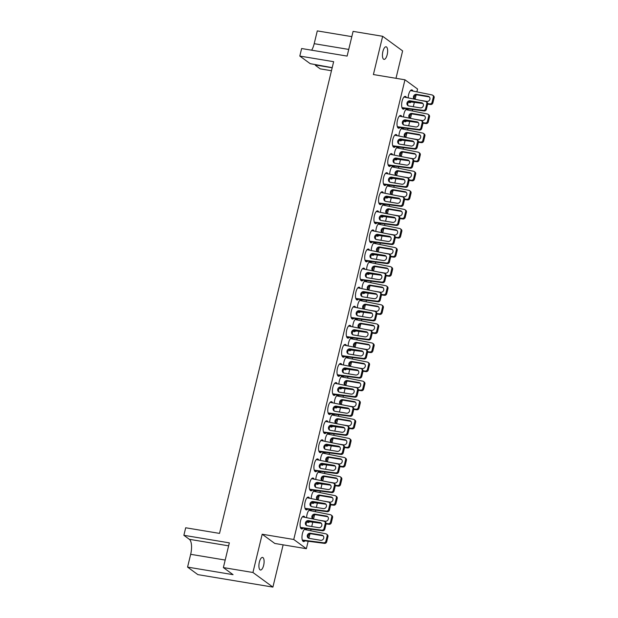 <?xml version="1.0" encoding="UTF-8"?>
<svg xmlns="http://www.w3.org/2000/svg" width="618" height="618" viewBox="0 0 618 618"><rect width="100%" height="100%" fill="white"/><g stroke="black" fill="none" stroke-linecap="round" stroke-linejoin="round"><path stroke-width="0.93" d="M259.351 562.141A6.381 2.426 -80.6 0 1 262.55 557.421A6.381 2.426 -80.6 0 1 263.654 565.292A6.381 2.426 -80.6 0 1 260.456 570.012A6.381 2.426 -80.6 0 1 259.351 562.141M382.89 51.51A6.381 2.426 -80.6 0 1 386.088 46.79A6.381 2.426 -80.6 0 1 387.192 54.662A6.381 2.426 -80.6 0 1 383.994 59.382A6.381 2.426 -80.6 0 1 382.89 51.51M397.196 135.651A6.481 2.464 99.4 0 0 396.099 134.539A6.481 2.464 99.4 0 0 392.855 139.328A6.481 2.464 99.4 0 0 393.975 147.323A6.481 2.464 99.4 0 0 395.365 146.628M392.577 154.732A6.481 2.464 99.4 0 0 391.48 153.619A6.481 2.464 99.4 0 0 388.235 158.409A6.481 2.464 99.4 0 0 389.355 166.404A6.481 2.464 99.4 0 0 390.754 165.709M387.965 173.812A6.481 2.464 99.4 0 0 386.868 172.7A6.481 2.464 99.4 0 0 383.616 177.497A6.481 2.464 99.4 0 0 384.744 185.485A6.481 2.464 99.4 0 0 386.134 184.79M383.345 192.893A6.481 2.464 99.4 0 0 382.248 191.781A6.481 2.464 99.4 0 0 379.004 196.578A6.481 2.464 99.4 0 0 380.124 204.566A6.481 2.464 99.4 0 0 381.515 203.87M378.726 211.974A6.481 2.464 99.4 0 0 377.637 210.862A6.481 2.464 99.4 0 0 374.384 215.659A6.481 2.464 99.4 0 0 375.512 223.646A6.481 2.464 99.4 0 0 376.903 222.951M374.114 231.062A6.481 2.464 99.4 0 0 373.017 229.942A6.481 2.464 99.4 0 0 369.773 234.74A6.481 2.464 99.4 0 0 370.893 242.727A6.481 2.464 99.4 0 0 372.283 242.032M369.494 250.143A6.481 2.464 99.4 0 0 368.398 249.031A6.481 2.464 99.4 0 0 365.153 253.82A6.481 2.464 99.4 0 0 366.273 261.808A6.481 2.464 99.4 0 0 367.671 261.113M364.883 269.224A6.481 2.464 99.4 0 0 363.786 268.112A6.481 2.464 99.4 0 0 360.533 272.901A6.481 2.464 99.4 0 0 361.661 280.896A6.481 2.464 99.4 0 0 363.052 280.201M360.263 288.305A6.481 2.464 99.4 0 0 359.166 287.192A6.481 2.464 99.4 0 0 355.922 291.982A6.481 2.464 99.4 0 0 357.042 299.977A6.481 2.464 99.4 0 0 358.44 299.282M355.651 307.385A6.481 2.464 99.4 0 0 354.554 306.273A6.481 2.464 99.4 0 0 351.302 311.07A6.481 2.464 99.4 0 0 352.43 319.058A6.481 2.464 99.4 0 0 353.82 318.363M351.032 326.466A6.481 2.464 99.4 0 0 349.935 325.354A6.481 2.464 99.4 0 0 346.69 330.151A6.481 2.464 99.4 0 0 347.81 338.139A6.481 2.464 99.4 0 0 349.201 337.443M346.412 345.547A6.481 2.464 99.4 0 0 345.323 344.435A6.481 2.464 99.4 0 0 342.071 349.232A6.481 2.464 99.4 0 0 343.191 357.219A6.481 2.464 99.4 0 0 344.589 356.524M341.8 364.635A6.481 2.464 99.4 0 0 340.703 363.515A6.481 2.464 99.4 0 0 337.459 368.313A6.481 2.464 99.4 0 0 338.579 376.3A6.481 2.464 99.4 0 0 339.97 375.605M337.181 383.716A6.481 2.464 99.4 0 0 336.084 382.604A6.481 2.464 99.4 0 0 332.839 387.393A6.481 2.464 99.4 0 0 333.959 395.381A6.481 2.464 99.4 0 0 335.358 394.686M332.569 402.797A6.481 2.464 99.4 0 0 331.472 401.685A6.481 2.464 99.4 0 0 328.22 406.474A6.481 2.464 99.4 0 0 329.348 414.469A6.481 2.464 99.4 0 0 330.738 413.774M327.949 421.878A6.481 2.464 99.4 0 0 326.852 420.765A6.481 2.464 99.4 0 0 323.608 425.555A6.481 2.464 99.4 0 0 324.728 433.55A6.481 2.464 99.4 0 0 326.119 432.855M323.33 440.958A6.481 2.464 99.4 0 0 322.241 439.846A6.481 2.464 99.4 0 0 318.988 444.636A6.481 2.464 99.4 0 0 320.109 452.631A6.481 2.464 99.4 0 0 321.507 451.936M318.718 460.039A6.481 2.464 99.4 0 0 317.621 458.927A6.481 2.464 99.4 0 0 314.377 463.724A6.481 2.464 99.4 0 0 315.497 471.712A6.481 2.464 99.4 0 0 316.887 471.016M314.099 479.12A6.481 2.464 99.4 0 0 313.002 478.008A6.481 2.464 99.4 0 0 309.757 482.805A6.481 2.464 99.4 0 0 310.877 490.792A6.481 2.464 99.4 0 0 312.275 490.097M309.487 498.201A6.481 2.464 99.4 0 0 308.39 497.088A6.481 2.464 99.4 0 0 305.137 501.886A6.481 2.464 99.4 0 0 306.265 509.873A6.481 2.464 99.4 0 0 307.656 509.178M304.867 517.289A6.481 2.464 99.4 0 0 303.77 516.177A6.481 2.464 99.4 0 0 300.526 520.966A6.481 2.464 99.4 0 0 301.646 528.954A6.481 2.464 99.4 0 0 303.036 528.259M401.808 116.57A6.481 2.464 99.4 0 0 400.719 115.458A6.481 2.464 99.4 0 0 397.467 120.247A6.481 2.464 99.4 0 0 398.595 128.235A6.481 2.464 99.4 0 0 399.985 127.547M406.428 97.489A6.481 2.464 99.4 0 0 405.331 96.377A6.481 2.464 99.4 0 0 402.086 101.167A6.481 2.464 99.4 0 0 403.206 109.154A6.481 2.464 99.4 0 0 404.597 108.459M403.709 129.185A6.481 2.464 99.4 0 0 402.612 128.073A6.481 2.464 99.4 0 0 399.359 132.862A6.481 2.464 99.4 0 0 398.911 135.999M399.089 148.266A6.481 2.464 99.4 0 0 397.992 147.154A6.481 2.464 99.4 0 0 394.748 151.943A6.481 2.464 99.4 0 0 394.292 155.087M394.469 167.347A6.481 2.464 99.4 0 0 393.38 166.234A6.481 2.464 99.4 0 0 390.128 171.024A6.481 2.464 99.4 0 0 389.68 174.168M389.858 186.427A6.481 2.464 99.4 0 0 388.761 185.315A6.481 2.464 99.4 0 0 385.516 190.112A6.481 2.464 99.4 0 0 385.06 193.249M385.238 205.508A6.481 2.464 99.4 0 0 384.141 204.396A6.481 2.464 99.4 0 0 380.897 209.193A6.481 2.464 99.4 0 0 380.449 212.329M380.626 224.589A6.481 2.464 99.4 0 0 379.529 223.477A6.481 2.464 99.4 0 0 376.277 228.274A6.481 2.464 99.4 0 0 375.829 231.41M376.007 243.677A6.481 2.464 99.4 0 0 374.91 242.557A6.481 2.464 99.4 0 0 371.665 247.354A6.481 2.464 99.4 0 0 371.217 250.491M371.395 262.758A6.481 2.464 99.4 0 0 370.298 261.646A6.481 2.464 99.4 0 0 367.046 266.435A6.481 2.464 99.4 0 0 366.598 269.572M366.775 281.839A6.481 2.464 99.4 0 0 365.678 280.726A6.481 2.464 99.4 0 0 362.434 285.516A6.481 2.464 99.4 0 0 361.978 288.66M362.156 300.92A6.481 2.464 99.4 0 0 361.066 299.807A6.481 2.464 99.4 0 0 357.814 304.597A6.481 2.464 99.4 0 0 357.366 307.741M357.544 320A6.481 2.464 99.4 0 0 356.447 318.888A6.481 2.464 99.4 0 0 353.202 323.685A6.481 2.464 99.4 0 0 352.747 326.822M352.924 339.081A6.481 2.464 99.4 0 0 351.827 337.969A6.481 2.464 99.4 0 0 348.583 342.766A6.481 2.464 99.4 0 0 348.135 345.902M348.313 358.162A6.481 2.464 99.4 0 0 347.216 357.049A6.481 2.464 99.4 0 0 343.963 361.847A6.481 2.464 99.4 0 0 343.515 364.983M343.693 377.25A6.481 2.464 99.4 0 0 342.596 376.13A6.481 2.464 99.4 0 0 339.352 380.927A6.481 2.464 99.4 0 0 338.896 384.064M339.073 396.331A6.481 2.464 99.4 0 0 337.984 395.219A6.481 2.464 99.4 0 0 334.732 400.008A6.481 2.464 99.4 0 0 334.284 403.145M334.462 415.412A6.481 2.464 99.4 0 0 333.365 414.299A6.481 2.464 99.4 0 0 330.12 419.089A6.481 2.464 99.4 0 0 329.664 422.233M329.842 434.493A6.481 2.464 99.4 0 0 328.745 433.38A6.481 2.464 99.4 0 0 325.501 438.17A6.481 2.464 99.4 0 0 325.053 441.314M325.23 453.573A6.481 2.464 99.4 0 0 324.133 452.461A6.481 2.464 99.4 0 0 320.881 457.25A6.481 2.464 99.4 0 0 320.433 460.395M320.611 472.654A6.481 2.464 99.4 0 0 319.514 471.542A6.481 2.464 99.4 0 0 316.269 476.339A6.481 2.464 99.4 0 0 315.813 479.475M315.991 491.735A6.481 2.464 99.4 0 0 314.902 490.622A6.481 2.464 99.4 0 0 311.65 495.42A6.481 2.464 99.4 0 0 311.202 498.556M311.379 510.816A6.481 2.464 99.4 0 0 310.282 509.703A6.481 2.464 99.4 0 0 307.038 514.5A6.481 2.464 99.4 0 0 306.582 517.637M306.76 529.904A6.481 2.464 99.4 0 0 305.663 528.792A6.481 2.464 99.4 0 0 302.418 533.581A6.481 2.464 99.4 0 0 303.538 541.569A6.481 2.464 99.4 0 0 304.937 540.874M408.32 110.104A6.481 2.464 99.4 0 0 407.223 108.992A6.481 2.464 99.4 0 0 403.979 113.782A6.481 2.464 99.4 0 0 403.531 116.918M412.94 91.016A6.481 2.464 99.4 0 0 411.843 89.904A6.481 2.464 99.4 0 0 408.598 94.701A6.481 2.464 99.4 0 0 408.143 97.837M316.431 65.044L315.381 65.323L320.217 68.861L331.457 70.73M395.991 78.308L402.619 50.9L382.65 36.292L373.396 74.554L404.96 79.799L293.751 539.483L262.186 534.23L252.932 572.492L223.368 567.579L229.348 542.867L183.87 535.304L189.347 539.313A12.46 4.735 -80.6 0 1 190.668 554.315L187.571 567.1L197.86 574.624L272.901 587.1L283.129 544.837M408.83 101.978A6.481 2.464 99.4 0 0 409.719 102.688A6.481 2.464 99.4 0 0 411.109 101.993M404.211 121.066A6.481 2.464 99.4 0 0 405.099 121.769A6.481 2.464 99.4 0 0 406.497 121.074M307.27 521.785A6.481 2.464 99.4 0 0 308.158 522.488A6.481 2.464 99.4 0 0 309.548 521.793M311.881 502.697A6.481 2.464 99.4 0 0 312.778 503.407A6.481 2.464 99.4 0 0 314.168 502.712M316.501 483.616A6.481 2.464 99.4 0 0 317.389 484.327A6.481 2.464 99.4 0 0 318.78 483.631M321.113 464.535A6.481 2.464 99.4 0 0 322.009 465.246A6.481 2.464 99.4 0 0 323.399 464.551M325.732 445.454A6.481 2.464 99.4 0 0 326.621 446.165A6.481 2.464 99.4 0 0 328.019 445.47M330.352 426.374A6.481 2.464 99.4 0 0 331.24 427.084A6.481 2.464 99.4 0 0 332.631 426.389M334.964 407.293A6.481 2.464 99.4 0 0 335.852 407.996A6.481 2.464 99.4 0 0 337.25 407.301M339.583 388.212A6.481 2.464 99.4 0 0 340.472 388.915A6.481 2.464 99.4 0 0 341.862 388.22M344.195 369.124A6.481 2.464 99.4 0 0 345.091 369.834A6.481 2.464 99.4 0 0 346.482 369.139M348.815 350.043A6.481 2.464 99.4 0 0 349.703 350.754A6.481 2.464 99.4 0 0 351.101 350.058M353.434 330.962A6.481 2.464 99.4 0 0 354.323 331.673A6.481 2.464 99.4 0 0 355.713 330.978M358.046 311.881A6.481 2.464 99.4 0 0 358.934 312.592A6.481 2.464 99.4 0 0 360.333 311.897M362.666 292.801A6.481 2.464 99.4 0 0 363.554 293.511A6.481 2.464 99.4 0 0 364.944 292.816M367.277 273.72A6.481 2.464 99.4 0 0 368.173 274.423A6.481 2.464 99.4 0 0 369.564 273.728M371.897 254.639A6.481 2.464 99.4 0 0 372.785 255.342A6.481 2.464 99.4 0 0 374.184 254.647M376.509 235.551A6.481 2.464 99.4 0 0 377.405 236.261A6.481 2.464 99.4 0 0 378.795 235.566M381.128 216.47A6.481 2.464 99.4 0 0 382.017 217.181A6.481 2.464 99.4 0 0 383.415 216.485M385.748 197.389A6.481 2.464 99.4 0 0 386.636 198.1A6.481 2.464 99.4 0 0 388.027 197.405M390.36 178.308A6.481 2.464 99.4 0 0 391.256 179.019A6.481 2.464 99.4 0 0 392.646 178.324M394.979 159.228A6.481 2.464 99.4 0 0 395.868 159.938A6.481 2.464 99.4 0 0 397.258 159.243M399.591 140.147A6.481 2.464 99.4 0 0 400.487 140.85A6.481 2.464 99.4 0 0 401.878 140.162M183.87 535.304L185.694 527.772L219.529 533.396L333.65 61.692L299.807 56.068L301.63 48.528L347.115 56.091L353.094 31.379L382.65 36.292M316.408 65.153L332.175 67.771M332.198 67.663L310.197 63.662L299.807 56.068M351.82 36.64L317.297 30.9L314.199 43.685A12.46 4.735 -80.6 0 1 311.65 50.197M315.381 65.323L315.481 64.882M262.186 534.23L274.794 543.454L306.358 548.699L308.15 541.291M272.901 587.1L252.932 572.492M308.869 538.324L309.927 533.96M310.707 530.715L311.055 529.286M311.727 526.513L312.77 522.21M313.527 519.066L314.539 514.879M315.327 511.627L315.674 510.205M316.339 507.432L317.382 503.122M318.146 499.985L319.158 495.798M319.946 492.546L320.286 491.125M320.958 488.351L322.001 484.041M322.758 480.904L323.77 476.717M324.558 473.465L324.906 472.044M325.578 469.271L326.613 464.96M327.378 461.816L328.39 457.637M329.178 454.385L329.518 452.963M330.19 450.19L331.233 445.879M331.99 442.735L333.009 438.556M333.79 435.304L334.137 433.875M334.809 431.109L335.852 426.799M336.609 423.654L337.621 419.467M338.409 416.223L338.757 414.794M339.421 412.028L340.464 407.718M341.229 404.574L342.241 400.387M343.021 397.142L343.369 395.713M344.041 392.94L345.083 388.637M345.841 385.493L346.852 381.306M347.64 378.054L347.988 376.632M348.652 373.859L349.695 369.549M350.46 366.412L351.472 362.225M352.26 358.973L352.6 357.552M353.272 354.778L354.315 350.468M355.072 347.331L356.084 343.144M356.872 339.892L357.219 338.471M357.892 335.698L358.934 331.387M359.691 328.243L360.703 324.064M361.491 320.812L361.831 319.39M362.503 316.617L363.546 312.306M364.311 309.162L365.323 304.983M366.103 301.731L366.451 300.302M367.123 297.536L368.166 293.226M368.923 290.081L369.935 285.895M370.723 282.65L371.07 281.221M371.735 278.455L372.778 274.145M373.542 271.001L374.554 266.814M375.342 263.569L375.682 262.14M376.354 259.367L377.397 255.064M378.154 251.92L379.166 247.733M379.954 244.481L380.302 243.059M380.974 240.286L382.017 235.976M382.774 232.839L383.786 228.652M384.574 225.4L384.914 223.979M385.586 221.205L386.629 216.895M387.393 213.758L388.405 209.572M389.185 206.319L389.533 204.898M390.205 202.125L391.248 197.814M392.005 194.67L393.017 190.491M393.805 187.239L394.153 185.817M394.817 183.044L395.86 178.733M396.625 175.589L397.637 171.41M398.425 168.158L398.764 166.729M399.437 163.963L400.479 159.653M401.236 156.508L402.248 152.329M403.036 149.077L403.384 147.648M404.056 144.882L405.091 140.572M405.856 137.428L406.868 133.241M407.656 129.996L407.996 128.567M408.668 125.794L409.711 121.491M410.468 118.347L411.488 114.16M412.268 110.916L412.615 109.486M413.287 106.713L414.33 102.403M415.087 99.266L416.099 95.079M416.887 91.827L417.567 89.023L404.96 79.799M293.751 539.483L306.358 548.699M187.571 567.1L233.056 574.663L223.368 567.579M410.228 101.398L412.608 101.7M427.671 103.623L429.858 103.909A1.993 1.808 -53.8 0 0 432.075 102.287L433.326 97.142A1.993 1.808 -53.8 0 0 432.028 94.94L410.483 90.56M420.24 100.325L426.799 101.414A2.688 2.449 -53.8 0 0 429.016 96.663A2.688 2.449 -53.8 0 0 428.05 96.261L416.586 94.353A2.688 2.449 -53.8 0 0 414.4 99.127M427.641 104.11L430.669 104.496A1.993 1.808 -53.8 0 0 432.886 102.882L434.13 97.729A1.993 1.808 -53.8 0 0 433.488 95.813L432.677 95.226M409.209 101.723L422.897 103.5M429.386 97.003A2.688 2.449 -53.8 0 0 428.853 96.848L417.397 94.948A2.688 2.449 -53.8 0 0 414.678 99.181M409.556 101.561L409.95 101.846M403.971 97.026L425.516 101.406A1.993 1.808 126.2 0 1 426.173 101.692L426.976 102.287A1.993 1.808 126.2 0 1 427.617 104.195L426.374 109.347A1.993 1.808 126.2 0 1 424.157 110.962L402.133 108.096M408.305 105.817A2.688 2.449 126.2 0 1 410.885 101.414L422.341 103.322A2.688 2.449 126.2 0 1 422.874 103.476M426.173 101.692A1.993 1.808 126.2 0 1 426.814 103.608L425.563 108.76A1.993 1.808 126.2 0 1 423.353 110.375L401.955 107.609M421.538 102.727A2.688 2.449 126.2 0 1 423.183 106.25A2.688 2.449 126.2 0 1 420.294 107.88L408.83 105.972A2.688 2.449 126.2 0 1 407.185 102.449A2.688 2.449 126.2 0 1 410.074 100.819L421.538 102.727L422.341 103.322M403.438 108.312L402.635 107.725M405.609 120.479L407.988 120.78M423.06 122.712L425.246 122.99A1.993 1.808 -53.8 0 0 427.463 121.375L428.707 116.223A1.993 1.808 -53.8 0 0 427.417 114.021L405.871 109.641M415.62 119.405L422.187 120.495A2.688 2.449 -53.8 0 0 424.396 115.744A2.688 2.449 -53.8 0 0 423.43 115.342L411.974 113.434A2.688 2.449 -53.8 0 0 409.788 118.208M423.021 123.191L426.049 123.577A1.993 1.808 -53.8 0 0 428.266 121.962L429.51 116.81A1.993 1.808 -53.8 0 0 428.869 114.902L428.065 114.307M404.597 120.804L418.278 122.58M424.767 116.091A2.688 2.449 -53.8 0 0 424.242 115.937L412.778 114.029A2.688 2.449 -53.8 0 0 410.058 118.262M404.945 120.641L405.338 120.927M399.359 116.114L420.904 120.487A1.993 1.808 126.2 0 1 421.553 120.773L422.364 121.367A1.993 1.808 126.2 0 1 423.006 123.276L421.754 128.428A1.993 1.808 126.2 0 1 419.537 130.043L397.521 127.177M403.685 124.906A2.688 2.449 126.2 0 1 406.265 120.495L417.729 122.403A2.688 2.449 126.2 0 1 418.255 122.557M421.553 120.773A1.993 1.808 126.2 0 1 422.194 122.688L420.951 127.841A1.993 1.808 126.2 0 1 418.734 129.456L397.335 126.69M416.918 121.808A2.688 2.449 126.2 0 1 418.564 125.33A2.688 2.449 126.2 0 1 415.675 126.96L404.211 125.06A2.688 2.449 126.2 0 1 402.573 121.53A2.688 2.449 126.2 0 1 405.462 119.907L416.918 121.808L417.729 122.403M398.826 127.393L398.015 126.806M400.997 139.56L403.376 139.861M418.44 141.792L420.626 142.07A1.993 1.808 -53.8 0 0 422.843 140.456L424.087 135.303A1.993 1.808 -53.8 0 0 422.797 133.102L401.252 128.729M411.009 138.486L417.567 139.575A2.688 2.449 -53.8 0 0 419.784 134.832A2.688 2.449 -53.8 0 0 418.811 134.423L407.355 132.522A2.688 2.449 -53.8 0 0 405.169 137.289M418.409 142.271L421.437 142.658A1.993 1.808 -53.8 0 0 423.654 141.043L424.898 135.89A1.993 1.808 -53.8 0 0 424.257 133.982L423.446 133.388M399.977 139.884L413.666 141.669M420.147 135.172A2.688 2.449 -53.8 0 0 419.622 135.018L408.158 133.109A2.688 2.449 -53.8 0 0 405.447 137.343M400.325 139.722L400.719 140.008M394.74 135.195L416.285 139.568A1.993 1.808 126.2 0 1 416.934 139.853L417.745 140.448A1.993 1.808 126.2 0 1 418.386 142.356L417.142 147.509A1.993 1.808 126.2 0 1 414.925 149.123L392.901 146.257M399.066 143.986A2.688 2.449 126.2 0 1 401.654 139.575L413.11 141.483A2.688 2.449 126.2 0 1 413.643 141.638M416.934 139.853A1.993 1.808 126.2 0 1 417.583 141.769L416.331 146.922A1.993 1.808 126.2 0 1 414.114 148.536L392.724 145.771M412.306 140.889A2.688 2.449 126.2 0 1 413.944 144.419A2.688 2.449 126.2 0 1 411.055 146.041L399.599 144.141A2.688 2.449 126.2 0 1 397.953 140.618A2.688 2.449 126.2 0 1 400.843 138.988L412.306 140.889L413.11 141.483M394.207 146.474L393.403 145.887M396.377 158.641L398.757 158.942M413.828 160.873L416.014 161.151A1.993 1.808 -53.8 0 0 418.224 159.537L419.475 154.384A1.993 1.808 -53.8 0 0 418.177 152.183L396.632 147.81M406.389 157.567L412.955 158.656A2.688 2.449 -53.8 0 0 415.165 153.913A2.688 2.449 -53.8 0 0 414.199 153.503L402.735 151.603A2.688 2.449 -53.8 0 0 400.549 156.369M413.79 161.352L416.818 161.738A1.993 1.808 -53.8 0 0 419.035 160.124L420.279 154.971A1.993 1.808 -53.8 0 0 419.637 153.063L418.834 152.468M395.358 158.973L409.046 160.75M415.535 154.253A2.688 2.449 -53.8 0 0 415.002 154.098L403.546 152.19A2.688 2.449 -53.8 0 0 400.827 156.424M395.713 158.803L396.107 159.089M390.128 154.276L411.673 158.648A1.993 1.808 126.2 0 1 412.322 158.942L413.125 159.529A1.993 1.808 126.2 0 1 413.766 161.437L412.523 166.59A1.993 1.808 126.2 0 1 410.306 168.212L388.282 165.338M394.454 163.067A2.688 2.449 126.2 0 1 397.034 158.656L408.498 160.564A2.688 2.449 126.2 0 1 409.023 160.719M412.322 158.942A1.993 1.808 126.2 0 1 412.963 160.85L411.719 166.003A1.993 1.808 126.2 0 1 409.502 167.617L388.104 164.859M407.687 159.977A2.688 2.449 126.2 0 1 409.332 163.5A2.688 2.449 126.2 0 1 406.443 165.122L394.979 163.222A2.688 2.449 126.2 0 1 393.334 159.699A2.688 2.449 126.2 0 1 396.231 158.069L407.687 159.977L408.498 160.564M389.595 165.562L388.784 164.967M391.758 177.721L394.137 178.023M409.209 179.954L411.395 180.232A1.993 1.808 -53.8 0 0 413.612 178.617L414.856 173.465A1.993 1.808 -53.8 0 0 413.566 171.263L392.021 166.891M401.777 176.648L408.336 177.737A2.688 2.449 -53.8 0 0 410.545 172.994A2.688 2.449 -53.8 0 0 409.579 172.592L398.123 170.684A2.688 2.449 -53.8 0 0 395.937 175.45M409.17 180.433L412.198 180.827A1.993 1.808 -53.8 0 0 414.415 179.205L415.667 174.052A1.993 1.808 -53.8 0 0 415.026 172.144L414.215 171.557M390.746 178.054L404.435 179.83M410.916 173.334A2.688 2.449 -53.8 0 0 410.391 173.179L398.927 171.271A2.688 2.449 -53.8 0 0 396.208 175.504M391.094 177.884L391.488 178.177M385.508 173.357L407.053 177.737A1.993 1.808 126.2 0 1 407.702 178.023L408.513 178.61A1.993 1.808 126.2 0 1 409.155 180.526L407.911 185.678A1.993 1.808 126.2 0 1 405.694 187.293L383.67 184.427M389.834 182.148A2.688 2.449 126.2 0 1 392.415 177.737L403.878 179.645A2.688 2.449 126.2 0 1 404.404 179.799M407.702 178.023A1.993 1.808 126.2 0 1 408.344 179.931L407.1 185.083A1.993 1.808 126.2 0 1 404.883 186.698L383.492 183.94M403.075 179.058A2.688 2.449 126.2 0 1 404.713 182.58A2.688 2.449 126.2 0 1 401.824 184.21L390.367 182.302A2.688 2.449 126.2 0 1 388.722 178.78A2.688 2.449 126.2 0 1 391.611 177.15L403.075 179.058L403.878 179.645M384.975 184.643L384.172 184.048M387.146 196.802L389.525 197.111M404.589 199.035L406.775 199.313A1.993 1.808 -53.8 0 0 408.992 197.698L410.244 192.546A1.993 1.808 -53.8 0 0 408.946 190.352L387.401 185.972M397.158 195.728L403.716 196.825A2.688 2.449 -53.8 0 0 405.933 192.074A2.688 2.449 -53.8 0 0 404.968 191.673L393.504 189.765A2.688 2.449 -53.8 0 0 391.318 194.531M404.558 199.521L407.586 199.908A1.993 1.808 -53.8 0 0 409.804 198.293L411.047 193.14A1.993 1.808 -53.8 0 0 410.406 191.225L409.603 190.638M386.126 197.134L399.815 198.911M406.304 192.414A2.688 2.449 -53.8 0 0 405.771 192.26L394.315 190.352A2.688 2.449 -53.8 0 0 391.596 194.585M386.474 196.964L386.868 197.258M380.889 192.437L402.434 196.818A1.993 1.808 126.2 0 1 403.09 197.103L403.894 197.69A1.993 1.808 126.2 0 1 404.535 199.606L403.291 204.759A1.993 1.808 126.2 0 1 401.074 206.373L379.05 203.507M385.223 201.229A2.688 2.449 126.2 0 1 387.803 196.825L399.259 198.726A2.688 2.449 126.2 0 1 399.792 198.88M403.09 197.103A1.993 1.808 126.2 0 1 403.732 199.011L402.488 204.164A1.993 1.808 126.2 0 1 400.271 205.779L378.873 203.021M398.455 198.139A2.688 2.449 126.2 0 1 400.101 201.661A2.688 2.449 126.2 0 1 397.212 203.291L385.748 201.383A2.688 2.449 126.2 0 1 384.102 197.86A2.688 2.449 126.2 0 1 386.992 196.23L398.455 198.139L399.259 198.726M380.364 203.724L379.552 203.137M382.527 215.883L384.906 216.192M399.977 218.115L402.163 218.393A1.993 1.808 -53.8 0 0 404.381 216.779L405.624 211.626A1.993 1.808 -53.8 0 0 404.334 209.432L382.789 205.052M392.538 214.817L399.104 215.906A2.688 2.449 -53.8 0 0 401.314 211.155A2.688 2.449 -53.8 0 0 400.348 210.753L388.892 208.845A2.688 2.449 -53.8 0 0 386.706 213.612M399.939 218.602L402.967 218.988A1.993 1.808 -53.8 0 0 405.184 217.374L406.435 212.221A1.993 1.808 -53.8 0 0 405.787 210.305L404.983 209.718M381.515 216.215L395.196 217.992M401.685 211.495A2.688 2.449 -53.8 0 0 401.159 211.341L389.695 209.44A2.688 2.449 -53.8 0 0 386.976 213.674M381.862 216.053L382.256 216.339M376.277 211.518L397.822 215.898A1.993 1.808 126.2 0 1 398.471 216.184L399.282 216.771A1.993 1.808 126.2 0 1 399.923 218.687L398.672 223.84A1.993 1.808 126.2 0 1 396.462 225.454L374.438 222.588M380.603 220.309A2.688 2.449 126.2 0 1 383.183 215.906L394.647 217.806A2.688 2.449 126.2 0 1 395.172 217.961M398.471 216.184A1.993 1.808 126.2 0 1 399.112 218.092L397.868 223.245A1.993 1.808 126.2 0 1 395.651 224.867L374.253 222.101M393.836 217.219A2.688 2.449 126.2 0 1 395.481 220.742A2.688 2.449 126.2 0 1 392.592 222.372L381.128 220.464A2.688 2.449 126.2 0 1 379.491 216.941A2.688 2.449 126.2 0 1 382.38 215.311L393.836 217.219L394.647 217.806M375.744 222.804L374.941 222.217M377.915 234.971L380.294 235.273M395.358 237.196L397.544 237.482A1.993 1.808 -53.8 0 0 399.761 235.86L401.005 230.707A1.993 1.808 -53.8 0 0 399.715 228.513L378.17 224.133M387.926 233.898L394.485 234.987A2.688 2.449 -53.8 0 0 396.702 230.236A2.688 2.449 -53.8 0 0 395.736 229.834L384.272 227.926A2.688 2.449 -53.8 0 0 382.086 232.692M395.327 237.683L398.355 238.069A1.993 1.808 -53.8 0 0 400.572 236.455L401.816 231.302A1.993 1.808 -53.8 0 0 401.175 229.386L400.364 228.799M376.895 235.296L390.584 237.073M397.065 230.576A2.688 2.449 -53.8 0 0 396.54 230.421L385.076 228.521A2.688 2.449 -53.8 0 0 382.364 232.754M377.243 235.134L377.637 235.419M371.657 230.599L393.202 234.979A1.993 1.808 126.2 0 1 393.859 235.265L394.663 235.86A1.993 1.808 126.2 0 1 395.304 237.768L394.06 242.92A1.993 1.808 126.2 0 1 391.843 244.535L369.819 241.669M375.983 239.39A2.688 2.449 126.2 0 1 378.571 234.987L390.028 236.887A2.688 2.449 126.2 0 1 390.561 237.042M393.859 235.265A1.993 1.808 126.2 0 1 394.5 237.181L393.249 242.333A1.993 1.808 126.2 0 1 391.032 243.948L369.641 241.182M389.224 236.3A2.688 2.449 126.2 0 1 390.87 239.823A2.688 2.449 126.2 0 1 387.973 241.453L376.516 239.545A2.688 2.449 126.2 0 1 374.871 236.022A2.688 2.449 126.2 0 1 377.76 234.392L389.224 236.3L390.028 236.887M371.124 241.885L370.321 241.298M373.295 254.052L375.674 254.353M390.746 256.277L392.932 256.563A1.993 1.808 -53.8 0 0 395.149 254.948L396.393 249.796A1.993 1.808 -53.8 0 0 395.095 247.594L373.558 243.214M383.307 252.978L389.873 254.068A2.688 2.449 -53.8 0 0 392.082 249.317A2.688 2.449 -53.8 0 0 391.117 248.915L379.653 247.007A2.688 2.449 -53.8 0 0 377.474 251.781M390.707 256.764L393.736 257.15A1.993 1.808 -53.8 0 0 395.953 255.535L397.196 250.383A1.993 1.808 -53.8 0 0 396.555 248.475L395.752 247.88M372.275 254.377L385.964 256.153M392.453 249.657A2.688 2.449 -53.8 0 0 391.92 249.502L380.464 247.602A2.688 2.449 -53.8 0 0 377.745 251.835M372.631 254.214L373.025 254.5M367.046 249.687L388.591 254.06A1.993 1.808 126.2 0 1 389.24 254.346L390.043 254.94A1.993 1.808 126.2 0 1 390.692 256.849L389.44 262.001A1.993 1.808 126.2 0 1 387.223 263.616L365.207 260.75M371.372 258.478A2.688 2.449 126.2 0 1 373.952 254.068L385.416 255.976A2.688 2.449 126.2 0 1 385.941 256.13M389.24 254.346A1.993 1.808 126.2 0 1 389.881 256.261L388.637 261.414A1.993 1.808 126.2 0 1 386.42 263.029L365.022 260.263M384.605 255.381A2.688 2.449 126.2 0 1 386.25 258.903A2.688 2.449 126.2 0 1 383.361 260.533L371.897 258.633A2.688 2.449 126.2 0 1 370.252 255.103A2.688 2.449 126.2 0 1 373.148 253.48L384.605 255.381L385.416 255.976M366.513 260.966L365.701 260.379M368.676 273.133L371.055 273.434M386.126 275.365L388.313 275.643A1.993 1.808 -53.8 0 0 390.53 274.029L391.773 268.876A1.993 1.808 -53.8 0 0 390.483 266.675L368.938 262.302M378.695 272.059L385.253 273.148A2.688 2.449 -53.8 0 0 387.463 268.397A2.688 2.449 -53.8 0 0 386.497 267.996L375.041 266.095A2.688 2.449 -53.8 0 0 372.855 270.862M386.088 275.844L389.124 276.231A1.993 1.808 -53.8 0 0 391.333 274.616L392.584 269.463A1.993 1.808 -53.8 0 0 391.943 267.555L391.132 266.961M367.664 273.457L381.352 275.242M387.834 268.745A2.688 2.449 -53.8 0 0 387.308 268.591L375.844 266.682A2.688 2.449 -53.8 0 0 373.125 270.916M368.011 273.295L368.405 273.581M362.426 268.768L383.971 273.141A1.993 1.808 126.2 0 1 384.62 273.426L385.431 274.021A1.993 1.808 126.2 0 1 386.072 275.929L384.829 281.082A1.993 1.808 126.2 0 1 382.612 282.696L360.588 279.83M366.752 277.559A2.688 2.449 126.2 0 1 369.332 273.148L380.796 275.056A2.688 2.449 126.2 0 1 381.321 275.211M384.62 273.426A1.993 1.808 126.2 0 1 385.261 275.342L384.017 280.495A1.993 1.808 126.2 0 1 381.8 282.109L360.41 279.344M379.993 274.462A2.688 2.449 126.2 0 1 381.63 277.992A2.688 2.449 126.2 0 1 378.741 279.614L367.285 277.714A2.688 2.449 126.2 0 1 365.64 274.191A2.688 2.449 126.2 0 1 368.529 272.561L379.993 274.462L380.796 275.056M361.893 280.047L361.09 279.46M364.064 292.214L366.443 292.515M381.515 294.446L383.693 294.724A1.993 1.808 -53.8 0 0 385.91 293.11L387.162 287.957A1.993 1.808 -53.8 0 0 385.864 285.755L364.319 281.383M374.075 291.14L380.634 292.229A2.688 2.449 -53.8 0 0 382.851 287.486A2.688 2.449 -53.8 0 0 381.885 287.076L370.421 285.176A2.688 2.449 -53.8 0 0 368.235 289.942M381.476 294.925L384.504 295.311A1.993 1.808 -53.8 0 0 386.721 293.697L387.965 288.544A1.993 1.808 -53.8 0 0 387.324 286.636L386.52 286.041M363.044 292.538L376.733 294.322M383.222 287.826A2.688 2.449 -53.8 0 0 382.689 287.671L371.233 285.763A2.688 2.449 -53.8 0 0 368.513 289.996M363.392 292.376L363.786 292.662M357.814 287.849L379.352 292.221A1.993 1.808 126.2 0 1 380.008 292.515L380.812 293.102A1.993 1.808 126.2 0 1 381.453 295.01L380.209 300.163A1.993 1.808 126.2 0 1 377.992 301.777L355.968 298.911M362.14 296.64A2.688 2.449 126.2 0 1 364.72 292.229L376.177 294.137A2.688 2.449 126.2 0 1 376.71 294.292M380.008 292.515A1.993 1.808 126.2 0 1 380.649 294.423L379.406 299.575A1.993 1.808 126.2 0 1 377.189 301.19L355.79 298.432M375.373 293.55A2.688 2.449 126.2 0 1 377.019 297.073A2.688 2.449 126.2 0 1 374.129 298.695L362.666 296.794A2.688 2.449 126.2 0 1 361.02 293.272A2.688 2.449 126.2 0 1 363.909 291.642L375.373 293.55L376.177 294.137M357.281 299.135L356.47 298.54M359.444 311.294L361.824 311.596M376.895 313.527L379.081 313.805A1.993 1.808 -53.8 0 0 381.298 312.19L382.542 307.038A1.993 1.808 -53.8 0 0 381.252 304.836L359.707 300.464M369.464 310.221L376.022 311.31A2.688 2.449 -53.8 0 0 378.231 306.567A2.688 2.449 -53.8 0 0 377.266 306.165L365.81 304.257A2.688 2.449 -53.8 0 0 363.623 309.023M376.856 314.006L379.885 314.392A1.993 1.808 -53.8 0 0 382.102 312.778L383.353 307.625A1.993 1.808 -53.8 0 0 382.704 305.717L381.901 305.13M358.432 311.626L372.121 313.403M378.602 306.907A2.688 2.449 -53.8 0 0 378.077 306.752L366.613 304.844A2.688 2.449 -53.8 0 0 363.894 309.077M358.78 311.457L359.174 311.75M353.195 306.93L374.74 311.31A1.993 1.808 126.2 0 1 375.389 311.596L376.2 312.183A1.993 1.808 126.2 0 1 376.841 314.099L375.589 319.251A1.993 1.808 126.2 0 1 373.38 320.866L351.356 318M357.521 315.721A2.688 2.449 126.2 0 1 360.101 311.31L371.565 313.218A2.688 2.449 126.2 0 1 372.09 313.372M375.389 311.596A1.993 1.808 126.2 0 1 376.03 313.504L374.786 318.656A1.993 1.808 126.2 0 1 372.569 320.271L351.171 317.513M370.754 312.631A2.688 2.449 126.2 0 1 372.399 316.153A2.688 2.449 126.2 0 1 369.51 317.783L358.046 315.875A2.688 2.449 126.2 0 1 356.408 312.353A2.688 2.449 126.2 0 1 359.297 310.723L370.754 312.631L371.565 313.218M352.662 318.216L351.858 317.621M354.832 330.375L357.212 330.684M372.275 332.608L374.462 332.886A1.993 1.808 -53.8 0 0 376.679 331.271L377.93 326.119A1.993 1.808 -53.8 0 0 376.632 323.925L355.087 319.545M364.844 329.301L371.403 330.398A2.688 2.449 -53.8 0 0 373.62 325.647A2.688 2.449 -53.8 0 0 372.654 325.246L361.19 323.338A2.688 2.449 -53.8 0 0 359.004 328.104M372.245 333.087L375.273 333.481A1.993 1.808 -53.8 0 0 377.49 331.866L378.734 326.713A1.993 1.808 -53.8 0 0 378.092 324.798L377.281 324.211M353.813 330.707L367.501 332.484M373.99 325.987A2.688 2.449 -53.8 0 0 373.457 325.833L361.993 323.925A2.688 2.449 -53.8 0 0 359.282 328.158M354.16 330.537L354.554 330.831M348.575 326.01L370.12 330.391A1.993 1.808 126.2 0 1 370.777 330.676L371.58 331.263A1.993 1.808 126.2 0 1 372.221 333.179L370.978 338.332A1.993 1.808 126.2 0 1 368.761 339.946L346.737 337.08M352.901 334.801A2.688 2.449 126.2 0 1 355.489 330.398L366.945 332.299A2.688 2.449 126.2 0 1 367.478 332.453M370.777 330.676A1.993 1.808 126.2 0 1 371.418 332.584L370.167 337.737A1.993 1.808 126.2 0 1 367.957 339.352L346.559 336.594M366.142 331.711A2.688 2.449 126.2 0 1 367.787 335.234A2.688 2.449 126.2 0 1 364.89 336.864L353.434 334.956A2.688 2.449 126.2 0 1 351.789 331.433A2.688 2.449 126.2 0 1 354.678 329.803L366.142 331.711L366.945 332.299M348.042 337.297L347.239 336.702M350.213 349.456L352.592 349.765M367.664 351.688L369.85 351.966A1.993 1.808 -53.8 0 0 372.067 350.352L373.311 345.199A1.993 1.808 -53.8 0 0 372.021 343.005L350.476 338.625M360.224 348.39L366.791 349.479A2.688 2.449 -53.8 0 0 369 344.728A2.688 2.449 -53.8 0 0 368.034 344.326L356.571 342.418A2.688 2.449 -53.8 0 0 354.392 347.185M367.625 352.175L370.653 352.561A1.993 1.808 -53.8 0 0 372.87 350.947L374.114 345.794A1.993 1.808 -53.8 0 0 373.473 343.878L372.669 343.291M349.201 349.788L362.882 351.565M369.371 345.068A2.688 2.449 -53.8 0 0 368.838 344.914L357.382 343.013A2.688 2.449 -53.8 0 0 354.662 347.246M349.549 349.626L349.942 349.912M343.963 345.091L365.508 349.471A1.993 1.808 126.2 0 1 366.157 349.757L366.961 350.344A1.993 1.808 126.2 0 1 367.61 352.26L366.358 357.413A1.993 1.808 126.2 0 1 364.141 359.027L342.125 356.161M348.289 353.882A2.688 2.449 126.2 0 1 350.869 349.479L362.333 351.379A2.688 2.449 126.2 0 1 362.859 351.534M366.157 349.757A1.993 1.808 126.2 0 1 366.798 351.665L365.555 356.818A1.993 1.808 126.2 0 1 363.338 358.432L341.939 355.674M361.522 350.792A2.688 2.449 126.2 0 1 363.168 354.315A2.688 2.449 126.2 0 1 360.279 355.945L348.815 354.037A2.688 2.449 126.2 0 1 347.177 350.514A2.688 2.449 126.2 0 1 350.066 348.884L361.522 350.792L362.333 351.379M343.43 356.377L342.619 355.79M345.593 368.537L347.973 368.846M363.044 370.769L365.23 371.047A1.993 1.808 -53.8 0 0 367.447 369.433L368.691 364.28A1.993 1.808 -53.8 0 0 367.401 362.086L345.856 357.706M355.613 367.471L362.171 368.56A2.688 2.449 -53.8 0 0 364.381 363.809A2.688 2.449 -53.8 0 0 363.415 363.407L351.959 361.499A2.688 2.449 -53.8 0 0 349.773 366.265M363.005 371.256L366.041 371.642A1.993 1.808 -53.8 0 0 368.251 370.027L369.502 364.875A1.993 1.808 -53.8 0 0 368.861 362.959L368.05 362.372M344.581 368.869L358.27 370.645M364.751 364.149A2.688 2.449 -53.8 0 0 364.226 363.994L352.762 362.094A2.688 2.449 -53.8 0 0 350.043 366.327M344.929 368.707L345.323 368.992M339.344 364.172L360.889 368.552A1.993 1.808 126.2 0 1 361.538 368.838L362.349 369.433A1.993 1.808 126.2 0 1 362.99 371.341L361.746 376.493A1.993 1.808 126.2 0 1 359.529 378.108L337.505 375.242M343.67 372.963A2.688 2.449 126.2 0 1 346.25 368.56L357.714 370.46A2.688 2.449 126.2 0 1 358.247 370.615M361.538 368.838A1.993 1.808 126.2 0 1 362.187 370.754L360.935 375.906A1.993 1.808 126.2 0 1 358.718 377.521L337.328 374.755M356.91 369.873A2.688 2.449 126.2 0 1 358.548 373.396A2.688 2.449 126.2 0 1 355.659 375.026L344.203 373.118A2.688 2.449 126.2 0 1 342.557 369.595A2.688 2.449 126.2 0 1 345.447 367.965L356.91 369.873L357.714 370.46M338.811 375.458L338.007 374.871M340.981 387.625L343.361 387.926M358.432 389.85L360.618 390.136A1.993 1.808 -53.8 0 0 362.828 388.521L364.079 383.369A1.993 1.808 -53.8 0 0 362.781 381.167L341.236 376.787M350.993 386.551L357.552 387.64A2.688 2.449 -53.8 0 0 359.769 382.89A2.688 2.449 -53.8 0 0 358.803 382.488L347.339 380.58A2.688 2.449 -53.8 0 0 345.153 385.354M358.394 390.337L361.422 390.723A1.993 1.808 -53.8 0 0 363.639 389.108L364.883 383.956A1.993 1.808 -53.8 0 0 364.241 382.048L363.438 381.453M339.962 387.95L353.65 389.726M360.139 383.23A2.688 2.449 -53.8 0 0 359.606 383.075L348.15 381.175A2.688 2.449 -53.8 0 0 345.431 385.408M340.309 387.787L340.703 388.073M334.732 383.26L356.277 387.633A1.993 1.808 126.2 0 1 356.926 387.919L357.729 388.513A1.993 1.808 126.2 0 1 358.37 390.421L357.127 395.574A1.993 1.808 126.2 0 1 354.91 397.189L332.886 394.323M339.058 392.044A2.688 2.449 126.2 0 1 341.638 387.64L353.094 389.549A2.688 2.449 126.2 0 1 353.627 389.703M356.926 387.919A1.993 1.808 126.2 0 1 357.567 389.834L356.323 394.987A1.993 1.808 126.2 0 1 354.106 396.601L332.708 393.836M352.291 388.954A2.688 2.449 126.2 0 1 353.936 392.476A2.688 2.449 126.2 0 1 351.047 394.106L339.583 392.198A2.688 2.449 126.2 0 1 337.938 388.676A2.688 2.449 126.2 0 1 340.827 387.053L352.291 388.954L353.094 389.549M334.199 394.539L333.388 393.952M336.362 406.706L338.741 407.007M353.813 408.938L355.999 409.216A1.993 1.808 -53.8 0 0 358.216 407.602L359.46 402.449A1.993 1.808 -53.8 0 0 358.17 400.248L336.625 395.868M346.381 405.632L352.94 406.721A2.688 2.449 -53.8 0 0 355.149 401.97A2.688 2.449 -53.8 0 0 354.184 401.569L342.727 399.668A2.688 2.449 -53.8 0 0 340.541 404.435M353.774 409.417L356.802 409.804A1.993 1.808 -53.8 0 0 359.019 408.189L360.271 403.036A1.993 1.808 -53.8 0 0 359.622 401.128L358.819 400.534M335.35 407.03L349.039 408.815M355.52 402.318A2.688 2.449 -53.8 0 0 354.995 402.163L343.531 400.255A2.688 2.449 -53.8 0 0 340.812 404.489M335.698 406.868L336.092 407.154M330.112 402.341L351.657 406.714A1.993 1.808 126.2 0 1 352.306 406.999L353.117 407.594A1.993 1.808 126.2 0 1 353.759 409.502L352.507 414.655A1.993 1.808 126.2 0 1 350.298 416.269L328.274 413.403M334.438 411.132A2.688 2.449 126.2 0 1 337.019 406.721L348.482 408.629A2.688 2.449 126.2 0 1 349.008 408.784M352.306 406.999A1.993 1.808 126.2 0 1 352.948 408.915L351.704 414.068A1.993 1.808 126.2 0 1 349.487 415.682L328.096 412.917M347.671 408.035A2.688 2.449 126.2 0 1 349.317 411.557A2.688 2.449 126.2 0 1 346.428 413.187L334.971 411.287A2.688 2.449 126.2 0 1 333.326 407.756A2.688 2.449 126.2 0 1 336.215 406.134L347.671 408.035L348.482 408.629M329.579 413.62L328.776 413.033M331.75 425.787L334.129 426.088M349.193 428.019L351.379 428.297A1.993 1.808 -53.8 0 0 353.596 426.683L354.848 421.53A1.993 1.808 -53.8 0 0 353.55 419.328L332.005 414.956M341.762 424.713L348.32 425.802A2.688 2.449 -53.8 0 0 350.537 421.059A2.688 2.449 -53.8 0 0 349.572 420.649L338.108 418.749A2.688 2.449 -53.8 0 0 335.922 423.515M349.162 428.498L352.19 428.884A1.993 1.808 -53.8 0 0 354.408 427.27L355.651 422.117A1.993 1.808 -53.8 0 0 355.01 420.209L354.199 419.614M330.73 426.111L344.419 427.895M350.908 421.399A2.688 2.449 -53.8 0 0 350.375 421.244L338.919 419.336A2.688 2.449 -53.8 0 0 336.2 423.569M331.078 425.949L331.472 426.235M325.493 421.422L347.038 425.794A1.993 1.808 126.2 0 1 347.695 426.088L348.498 426.675A1.993 1.808 126.2 0 1 349.139 428.583L347.895 433.736A1.993 1.808 126.2 0 1 345.678 435.35L323.654 432.484M329.819 430.213A2.688 2.449 126.2 0 1 332.407 425.802L343.863 427.71A2.688 2.449 126.2 0 1 344.396 427.865M347.695 426.088A1.993 1.808 126.2 0 1 348.336 427.996L347.084 433.148A1.993 1.808 126.2 0 1 344.875 434.763L323.477 432.005M343.06 427.115A2.688 2.449 126.2 0 1 344.705 430.646A2.688 2.449 126.2 0 1 341.816 432.268L330.352 430.367A2.688 2.449 126.2 0 1 328.706 426.845A2.688 2.449 126.2 0 1 331.596 425.215L343.06 427.115L343.863 427.71M324.96 432.708L324.156 432.113M327.131 444.867L329.51 445.169M344.581 447.1L346.768 447.378A1.993 1.808 -53.8 0 0 348.985 445.763L350.228 440.611A1.993 1.808 -53.8 0 0 348.938 438.409L327.393 434.037M337.142 443.794L343.708 444.883A2.688 2.449 -53.8 0 0 345.918 440.14A2.688 2.449 -53.8 0 0 344.952 439.73L333.488 437.83A2.688 2.449 -53.8 0 0 331.31 442.596M344.543 447.579L347.571 447.965A1.993 1.808 -53.8 0 0 349.788 446.35L351.032 441.198A1.993 1.808 -53.8 0 0 350.391 439.29L349.587 438.703M326.119 445.199L339.8 446.976M346.289 440.48A2.688 2.449 -53.8 0 0 345.763 440.325L334.299 438.417A2.688 2.449 -53.8 0 0 331.58 442.65M326.466 445.03L326.86 445.323M320.881 440.503L342.426 444.883A1.993 1.808 126.2 0 1 343.075 445.169L343.886 445.756A1.993 1.808 126.2 0 1 344.527 447.671L343.276 452.816A1.993 1.808 126.2 0 1 341.059 454.439L319.042 451.573M325.207 449.294A2.688 2.449 126.2 0 1 327.787 444.883L339.251 446.791A2.688 2.449 126.2 0 1 339.776 446.945M343.075 445.169A1.993 1.808 126.2 0 1 343.716 447.077L342.472 452.229A1.993 1.808 126.2 0 1 340.255 453.844L318.857 451.086M338.44 446.204A2.688 2.449 126.2 0 1 340.085 449.726A2.688 2.449 126.2 0 1 337.196 451.356L325.732 449.448A2.688 2.449 126.2 0 1 324.095 445.926A2.688 2.449 126.2 0 1 326.984 444.296L338.44 446.204L339.251 446.791M320.348 451.789L319.537 451.194M322.519 463.948L324.898 464.257M339.962 466.181L342.148 466.459A1.993 1.808 -53.8 0 0 344.365 464.844L345.609 459.692A1.993 1.808 -53.8 0 0 344.319 457.498L322.774 453.118M332.53 462.874L339.089 463.971A2.688 2.449 -53.8 0 0 341.298 459.22A2.688 2.449 -53.8 0 0 340.333 458.819L328.876 456.911A2.688 2.449 -53.8 0 0 326.69 461.677M339.931 466.66L342.959 467.053A1.993 1.808 -53.8 0 0 345.168 465.431L346.42 460.286A1.993 1.808 -53.8 0 0 345.779 458.371L344.968 457.784M321.499 464.28L335.188 466.057M341.669 459.56A2.688 2.449 -53.8 0 0 341.144 459.406L329.68 457.498A2.688 2.449 -53.8 0 0 326.968 461.731M321.847 464.11L322.241 464.404M316.261 459.583L337.807 463.964A1.993 1.808 126.2 0 1 338.455 464.249L339.267 464.836A1.993 1.808 126.2 0 1 339.908 466.752L338.664 471.905A1.993 1.808 126.2 0 1 336.447 473.519L314.423 470.653M320.587 468.374A2.688 2.449 126.2 0 1 323.175 463.971L334.632 465.872A2.688 2.449 126.2 0 1 335.165 466.026M338.455 464.249A1.993 1.808 126.2 0 1 339.104 466.157L337.853 471.31A1.993 1.808 126.2 0 1 335.636 472.925L314.245 470.167M333.828 465.284A2.688 2.449 126.2 0 1 335.466 468.807A2.688 2.449 126.2 0 1 332.577 470.437L321.121 468.529A2.688 2.449 126.2 0 1 319.475 465.006A2.688 2.449 126.2 0 1 322.364 463.376L333.828 465.284L334.632 465.872M315.728 470.87L314.925 470.275M317.899 483.029L320.279 483.338M335.35 485.261L337.536 485.539A1.993 1.808 -53.8 0 0 339.745 483.925L340.997 478.772A1.993 1.808 -53.8 0 0 339.699 476.578L318.154 472.198M327.911 481.955L334.477 483.052A2.688 2.449 -53.8 0 0 336.686 478.301A2.688 2.449 -53.8 0 0 335.721 477.899L324.257 475.991A2.688 2.449 -53.8 0 0 322.071 480.758M335.311 485.748L338.34 486.134A1.993 1.808 -53.8 0 0 340.557 484.52L341.8 479.367A1.993 1.808 -53.8 0 0 341.159 477.451L340.356 476.864M316.879 483.361L330.568 485.138M337.057 478.641A2.688 2.449 -53.8 0 0 336.524 478.486L325.068 476.586A2.688 2.449 -53.8 0 0 322.349 480.819M317.235 483.199L317.621 483.485M311.65 478.664L333.195 483.044A1.993 1.808 126.2 0 1 333.844 483.33L334.647 483.917A1.993 1.808 126.2 0 1 335.288 485.833L334.044 490.986A1.993 1.808 126.2 0 1 331.827 492.6L309.803 489.734M315.976 487.455A2.688 2.449 126.2 0 1 318.556 483.052L330.02 484.952A2.688 2.449 126.2 0 1 330.545 485.107M333.844 483.33A1.993 1.808 126.2 0 1 334.485 485.238L333.241 490.391A1.993 1.808 126.2 0 1 331.024 492.005L309.626 489.247M329.209 484.365A2.688 2.449 126.2 0 1 330.854 487.888A2.688 2.449 126.2 0 1 327.965 489.518L316.501 487.61A2.688 2.449 126.2 0 1 314.856 484.087A2.688 2.449 126.2 0 1 317.752 482.457L329.209 484.365L330.02 484.952M311.117 489.95L310.306 489.363M313.28 502.11L315.659 502.419M330.73 504.342L332.917 504.62A1.993 1.808 -53.8 0 0 335.134 503.006L336.377 497.853A1.993 1.808 -53.8 0 0 335.087 495.659L313.542 491.279M323.299 501.043L329.857 502.133A2.688 2.449 -53.8 0 0 332.067 497.382A2.688 2.449 -53.8 0 0 331.101 496.98L319.645 495.072A2.688 2.449 -53.8 0 0 317.459 499.838M330.692 504.829L333.72 505.215A1.993 1.808 -53.8 0 0 335.937 503.6L337.189 498.448A1.993 1.808 -53.8 0 0 336.547 496.532L335.736 495.945M312.268 502.442L325.956 504.218M332.438 497.722A2.688 2.449 -53.8 0 0 331.912 497.567L320.448 495.667A2.688 2.449 -53.8 0 0 317.729 499.9M312.615 502.279L313.009 502.565M307.03 497.745L328.575 502.125A1.993 1.808 126.2 0 1 329.224 502.411L330.035 503.006A1.993 1.808 126.2 0 1 330.676 504.914L329.433 510.066A1.993 1.808 126.2 0 1 327.216 511.681L305.192 508.815M311.356 506.536A2.688 2.449 126.2 0 1 313.936 502.133L325.4 504.033A2.688 2.449 126.2 0 1 325.925 504.188M329.224 502.411A1.993 1.808 126.2 0 1 329.865 504.327L328.621 509.479A1.993 1.808 126.2 0 1 326.404 511.094L305.014 508.328M324.597 503.446A2.688 2.449 126.2 0 1 326.234 506.969A2.688 2.449 126.2 0 1 323.345 508.599L311.889 506.69A2.688 2.449 126.2 0 1 310.244 503.168A2.688 2.449 126.2 0 1 313.133 501.538L324.597 503.446L325.4 504.033M306.497 509.031L305.694 508.444M308.668 521.198L311.047 521.499M326.111 523.423L328.297 523.709A1.993 1.808 -53.8 0 0 330.514 522.094L331.766 516.942A1.993 1.808 -53.8 0 0 330.468 514.74L308.923 510.36M318.679 520.124L325.238 521.213A2.688 2.449 -53.8 0 0 327.455 516.463A2.688 2.449 -53.8 0 0 326.489 516.061L315.026 514.153A2.688 2.449 -53.8 0 0 312.839 518.927M326.08 523.909L329.108 524.296A1.993 1.808 -53.8 0 0 331.325 522.681L332.569 517.529A1.993 1.808 -53.8 0 0 331.928 515.621L331.124 515.026M307.648 521.522L321.337 523.299A2.688 2.449 126.2 0 0 320.781 523.122L319.977 522.527A2.688 2.449 126.2 0 1 321.623 526.049A2.688 2.449 126.2 0 1 318.733 527.679L307.27 525.771A2.688 2.449 126.2 0 1 305.624 522.249A2.688 2.449 126.2 0 1 308.513 520.626L319.977 522.527M327.826 516.803A2.688 2.449 -53.8 0 0 327.293 516.648L315.837 514.748A2.688 2.449 -53.8 0 0 313.117 518.981M307.996 521.36L308.39 521.646M302.411 516.826L323.956 521.206A1.993 1.808 126.2 0 1 324.612 521.492L325.416 522.086A1.993 1.808 126.2 0 1 326.057 523.994L324.813 529.147A1.993 1.808 126.2 0 1 322.596 530.762L300.572 527.896M306.744 525.617A2.688 2.449 126.2 0 1 309.324 521.213L320.781 523.122M324.612 521.492A1.993 1.808 126.2 0 1 325.253 523.407L324.002 528.56A1.993 1.808 126.2 0 1 321.793 530.174L300.394 527.409M301.885 528.112L301.074 527.525M302.287 540.024L323.685 542.789A1.993 1.808 -53.8 0 0 325.902 541.175L327.146 536.022A1.993 1.808 -53.8 0 0 325.856 533.821L304.311 529.441M321.87 535.142L310.414 533.241A2.688 2.449 -53.8 0 0 308.197 537.984A2.688 2.449 -53.8 0 0 309.162 538.386L320.626 540.294A2.688 2.449 -53.8 0 0 322.835 535.543A2.688 2.449 -53.8 0 0 321.87 535.142L322.681 535.736L311.217 533.828A2.688 2.449 -53.8 0 0 308.637 538.232M302.465 540.511L324.489 543.376A1.993 1.808 -53.8 0 0 326.706 541.762L327.949 536.609A1.993 1.808 -53.8 0 0 327.308 534.701L326.505 534.106M323.206 535.891A2.688 2.449 -53.8 0 0 322.681 535.736M302.967 540.14L303.778 540.727M348.722 49.425L314.199 43.685M228.629 545.841L189.347 539.313M225.191 560.055L190.668 554.315M432.075 102.287L432.886 102.882M429.858 103.909L430.669 104.496M433.326 97.142L434.13 97.729M428.05 96.261L428.853 96.848M416.586 94.353L417.397 94.948M427.617 104.195L426.814 103.608M426.374 109.347L425.563 108.76M424.157 110.962L423.353 110.375M410.885 101.414L410.074 100.819M427.463 121.375L428.266 121.962M425.246 122.99L426.049 123.577M428.707 116.223L429.51 116.81M423.43 115.342L424.242 115.937M411.974 113.434L412.778 114.029M423.006 123.276L422.194 122.688M421.754 128.428L420.951 127.841M419.537 130.043L418.734 129.456M406.265 120.495L405.462 119.907M422.843 140.456L423.654 141.043M420.626 142.07L421.437 142.658M424.087 135.303L424.898 135.89M418.811 134.423L419.622 135.018M407.355 132.522L408.158 133.109M418.386 142.356L417.583 141.769M417.142 147.509L416.331 146.922M414.925 149.123L414.114 148.536M401.654 139.575L400.843 138.988M418.224 159.537L419.035 160.124M416.014 161.151L416.818 161.738M419.475 154.384L420.279 154.971M414.199 153.503L415.002 154.098M402.735 151.603L403.546 152.19M413.766 161.437L412.963 160.85M412.523 166.59L411.719 166.003M410.306 168.212L409.502 167.617M397.034 158.656L396.231 158.069M413.612 178.617L414.415 179.205M411.395 180.232L412.198 180.827M414.856 173.465L415.667 174.052M409.579 172.592L410.391 173.179M398.123 170.684L398.927 171.271M409.155 180.526L408.344 179.931M407.911 185.678L407.1 185.083M405.694 187.293L404.883 186.698M392.415 177.737L391.611 177.15M408.992 197.698L409.804 198.293M406.775 199.313L407.586 199.908M410.244 192.546L411.047 193.14M404.968 191.673L405.771 192.26M393.504 189.765L394.315 190.352M404.535 199.606L403.732 199.011M403.291 204.759L402.488 204.164M401.074 206.373L400.271 205.779M387.803 196.825L386.992 196.23M404.381 216.779L405.184 217.374M402.163 218.393L402.967 218.988M405.624 211.626L406.435 212.221M400.348 210.753L401.159 211.341M388.892 208.845L389.695 209.44M399.923 218.687L399.112 218.092M398.672 223.84L397.868 223.245M396.462 225.454L395.651 224.867M383.183 215.906L382.38 215.311M399.761 235.86L400.572 236.455M397.544 237.482L398.355 238.069M401.005 230.707L401.816 231.302M395.736 229.834L396.54 230.421M384.272 227.926L385.076 228.521M395.304 237.768L394.5 237.181M394.06 242.92L393.249 242.333M391.843 244.535L391.032 243.948M378.571 234.987L377.76 234.392M395.149 254.948L395.953 255.535M392.932 256.563L393.736 257.15M396.393 249.796L397.196 250.383M391.117 248.915L391.92 249.502M379.653 247.007L380.464 247.602M390.692 256.849L389.881 256.261M389.44 262.001L388.637 261.414M387.223 263.616L386.42 263.029M373.952 254.068L373.148 253.48M390.53 274.029L391.333 274.616M388.313 275.643L389.124 276.231M391.773 268.876L392.584 269.463M386.497 267.996L387.308 268.591M375.041 266.095L375.844 266.682M386.072 275.929L385.261 275.342M384.829 281.082L384.017 280.495M382.612 282.696L381.8 282.109M369.332 273.148L368.529 272.561M385.91 293.11L386.721 293.697M383.693 294.724L384.504 295.311M387.162 287.957L387.965 288.544M381.885 287.076L382.689 287.671M370.421 285.176L371.233 285.763M381.453 295.01L380.649 294.423M380.209 300.163L379.406 299.575M377.992 301.777L377.189 301.19M364.72 292.229L363.909 291.642M381.298 312.19L382.102 312.778M379.081 313.805L379.885 314.392M382.542 307.038L383.353 307.625M377.266 306.165L378.077 306.752M365.81 304.257L366.613 304.844M376.841 314.099L376.03 313.504M375.589 319.251L374.786 318.656M373.38 320.866L372.569 320.271M360.101 311.31L359.297 310.723M376.679 331.271L377.49 331.866M374.462 332.886L375.273 333.481M377.93 326.119L378.734 326.713M372.654 325.246L373.457 325.833M361.19 323.338L361.993 323.925M372.221 333.179L371.418 332.584M370.978 338.332L370.167 337.737M368.761 339.946L367.957 339.352M355.489 330.398L354.678 329.803M372.067 350.352L372.87 350.947M369.85 351.966L370.653 352.561M373.311 345.199L374.114 345.794M368.034 344.326L368.838 344.914M356.571 342.418L357.382 343.013M367.61 352.26L366.798 351.665M366.358 357.413L365.555 356.818M364.141 359.027L363.338 358.432M350.869 349.479L350.066 348.884M367.447 369.433L368.251 370.027M365.23 371.047L366.041 371.642M368.691 364.28L369.502 364.875M363.415 363.407L364.226 363.994M351.959 361.499L352.762 362.094M362.99 371.341L362.187 370.754M361.746 376.493L360.935 375.906M359.529 378.108L358.718 377.521M346.25 368.56L345.447 367.965M362.828 388.521L363.639 389.108M360.618 390.136L361.422 390.723M364.079 383.369L364.883 383.956M358.803 382.488L359.606 383.075M347.339 380.58L348.15 381.175M358.37 390.421L357.567 389.834M357.127 395.574L356.323 394.987M354.91 397.189L354.106 396.601M341.638 387.64L340.827 387.053M358.216 407.602L359.019 408.189M355.999 409.216L356.802 409.804M359.46 402.449L360.271 403.036M354.184 401.569L354.995 402.163M342.727 399.668L343.531 400.255M353.759 409.502L352.948 408.915M352.507 414.655L351.704 414.068M350.298 416.269L349.487 415.682M337.019 406.721L336.215 406.134M353.596 426.683L354.408 427.27M351.379 428.297L352.19 428.884M354.848 421.53L355.651 422.117M349.572 420.649L350.375 421.244M338.108 418.749L338.919 419.336M349.139 428.583L348.336 427.996M347.895 433.736L347.084 433.148M345.678 435.35L344.875 434.763M332.407 425.802L331.596 425.215M348.985 445.763L349.788 446.35M346.768 447.378L347.571 447.965M350.228 440.611L351.032 441.198M344.952 439.73L345.763 440.325M333.488 437.83L334.299 438.417M344.527 447.671L343.716 447.077M343.276 452.816L342.472 452.229M341.059 454.439L340.255 453.844M327.787 444.883L326.984 444.296M344.365 464.844L345.168 465.431M342.148 466.459L342.959 467.053M345.609 459.692L346.42 460.286M340.333 458.819L341.144 459.406M328.876 456.911L329.68 457.498M339.908 466.752L339.104 466.157M338.664 471.905L337.853 471.31M336.447 473.519L335.636 472.925M323.175 463.971L322.364 463.376M339.745 483.925L340.557 484.52M337.536 485.539L338.34 486.134M340.997 478.772L341.8 479.367M335.721 477.899L336.524 478.486M324.257 475.991L325.068 476.586M335.288 485.833L334.485 485.238M334.044 490.986L333.241 490.391M331.827 492.6L331.024 492.005M318.556 483.052L317.752 482.457M335.134 503.006L335.937 503.6M332.917 504.62L333.72 505.215M336.377 497.853L337.189 498.448M331.101 496.98L331.912 497.567M319.645 495.072L320.448 495.667M330.676 504.914L329.865 504.327M329.433 510.066L328.621 509.479M327.216 511.681L326.404 511.094M313.936 502.133L313.133 501.538M330.514 522.094L331.325 522.681M328.297 523.709L329.108 524.296M331.766 516.942L332.569 517.529M326.489 516.061L327.293 516.648M315.026 514.153L315.837 514.748M326.057 523.994L325.253 523.407M324.813 529.147L324.002 528.56M322.596 530.762L321.793 530.174M309.324 521.213L308.513 520.626M325.902 541.175L326.706 541.762M323.685 542.789L324.489 543.376M327.146 536.022L327.949 536.609M310.414 533.241L311.217 533.828"/></g></svg>
